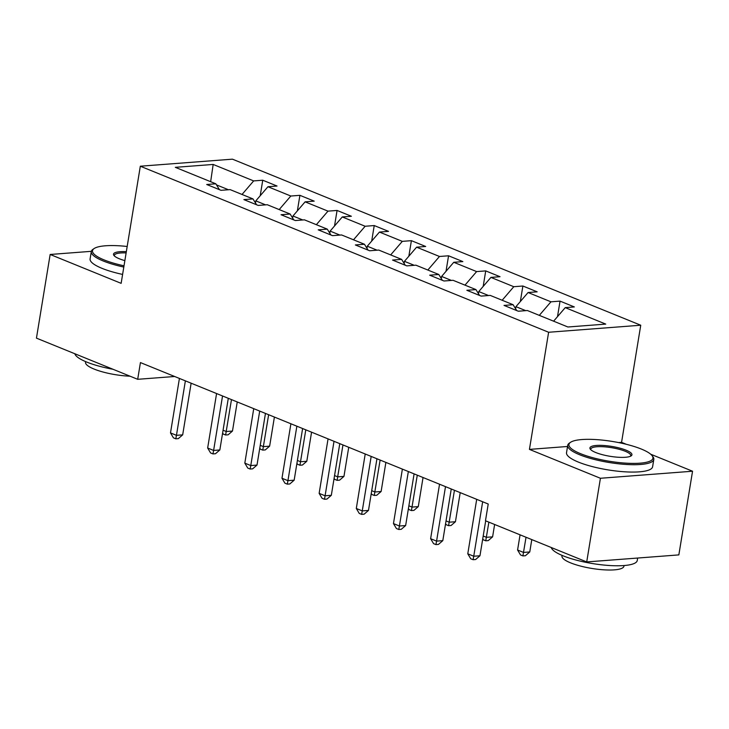 <?xml version="1.0" encoding="UTF-8"?>
<svg xmlns="http://www.w3.org/2000/svg" width="729" height="729" viewBox="0 0 729 729"><rect width="100%" height="100%" fill="white"/><g stroke="black" fill="none" stroke-linecap="round" stroke-linejoin="round"><path stroke-width="1.09" d="M640.745 325.225L232.451 159.168L140.323 166.212L548.618 332.26L640.745 325.225L621.564 442.357L618.639 442.576M567.536 446.485L529.436 449.392L600.423 478.27L692.55 471.226L650.678 454.203M626.375 444.316L621.564 442.357M692.55 471.226L678.845 554.897L586.717 561.931L600.423 478.27M219.42 189.658L215.82 183.799L206.726 184.501L221.024 190.315L230.109 189.613L252.981 198.917L243.887 199.609L258.184 205.423L267.27 204.731L290.142 214.034L281.048 214.727L295.345 220.541L304.43 219.839L327.303 229.143L318.209 229.835L332.506 235.649L341.591 234.957L364.464 244.261L355.369 244.953L369.667 250.767L378.752 250.065L401.624 259.369L392.53 260.062L406.828 265.875L415.913 265.183L438.785 274.487L429.691 275.179L443.988 280.993L453.073 280.3L475.946 289.595L466.861 290.288L481.149 296.102L490.234 295.409L513.107 304.713L504.021 305.405L518.31 311.219L527.395 310.527L567.891 326.993L605.744 324.104L565.248 307.629L574.334 306.936L560.045 301.123L557.503 316.65M215.82 183.799L175.325 167.333L213.169 164.444L253.665 180.91L262.75 180.218L260.207 195.746M560.045 301.123L550.951 301.815L528.088 292.52L537.173 291.828L522.884 286.014L513.79 286.707L490.927 277.403L500.012 276.71L485.724 270.896L476.629 271.589L453.766 262.294L462.851 261.593L448.563 255.788L439.469 256.48L416.605 247.177L425.69 246.484L411.393 240.67L402.308 241.363L379.445 232.068L388.53 231.366L374.232 225.553L365.147 226.254L342.284 216.95L351.369 216.258L337.071 210.444L327.986 211.137L305.114 201.842L314.208 201.14L299.911 195.326L290.825 196.028L267.953 186.724L277.047 186.032L262.75 180.218M586.717 561.931L485.478 520.761L488.22 504.021L140.433 362.577L137.69 379.308L174.632 376.492M255.46 202.954L255.806 200.876L265.602 204.858M256.581 204.776L252.981 198.917M267.953 186.724L255.806 200.876M290.825 196.028L279.189 209.578M292.621 218.071L292.967 215.984L302.763 219.967M293.741 219.885L290.142 214.034M305.114 201.842L292.967 215.984M327.986 211.137L316.35 224.687M329.79 233.18L330.128 231.102L339.924 235.084M330.902 235.002L327.303 229.143M342.284 216.95L330.128 231.102M365.147 226.254L353.51 239.805M366.951 248.297L367.288 246.211L377.084 250.193M368.063 250.111L364.464 244.261M379.445 232.068L367.288 246.211M402.308 241.363L390.671 254.913M404.112 263.406L404.449 261.328L414.245 265.31M405.224 265.228L401.624 259.369M416.605 247.177L404.449 261.328M439.469 256.48L427.832 270.031M441.273 278.524L441.61 276.437L451.406 280.428M442.385 280.337L438.785 274.487M453.766 262.294L441.61 276.437M476.629 271.589L464.993 285.139M478.434 293.641L478.771 291.554L488.567 295.537M479.545 295.455L475.946 289.595M490.927 277.403L478.771 291.554M513.79 286.707L502.153 300.257M515.594 308.75L515.932 306.663L525.737 310.654M516.706 310.563L513.107 304.713M528.088 292.52L515.932 306.663M550.951 301.815L539.314 315.365M565.248 307.629L553.603 321.179M91.353 251.323L50.155 254.476L36.45 338.138L137.69 379.308M50.155 254.476L121.142 283.344L140.323 166.212M529.436 449.392L548.618 332.26M228.441 189.74L216.477 184.874M213.169 164.444L210.654 181.703M253.665 180.91L242.028 194.461M522.884 286.014L520.342 301.533M485.724 270.896L483.181 286.424M448.563 255.788L446.011 271.306M411.393 240.67L408.851 256.198M374.232 225.553L371.69 241.08M337.071 210.444L334.529 225.972M299.911 195.326L297.368 210.854M482.662 501.762L473.741 556.236L467.781 553.812L476.702 499.338M485.687 520.843L479.964 555.762L473.741 556.236L473.112 559.717L470.724 558.751L467.781 553.812M479.964 555.762L475.6 559.526L473.112 559.717M520.069 534.831L517.581 550.012L523.54 552.427L529.764 551.953L531.787 539.597M529.764 551.953L525.399 555.726L522.912 555.908L526.028 537.246M522.912 555.908L520.524 554.942L517.581 550.012M580.557 453.684A42.564 10.024 9.3 0 0 630.521 463.362A42.564 10.024 9.3 0 0 652.081 455.643A42.564 10.024 9.3 0 0 641.31 449.046A42.564 10.024 9.3 0 0 600.933 439.97A42.564 10.024 9.3 0 0 570.57 442.293A42.564 10.024 9.3 0 0 580.557 453.684M652.081 455.643L652.929 456.755A43.612 10.27 -170.7 0 1 653.813 459.416A43.612 10.27 -170.7 0 1 626.038 464.446A43.612 10.27 -170.7 0 1 579.646 454.75A43.612 10.27 -170.7 0 1 567.727 445.319A43.612 10.27 -170.7 0 1 569.413 443.077L570.57 442.293M595.748 452.527A21.287 5.012 -170.7 0 1 590.353 449.228A21.287 5.012 -170.7 0 1 601.143 445.364A21.287 5.012 -170.7 0 1 626.12 450.203A21.287 5.012 -170.7 0 1 631.114 455.898A21.287 5.012 -170.7 0 1 615.932 457.065A21.287 5.012 -170.7 0 1 595.748 452.527M630.43 456.272A20.239 4.766 9.3 0 0 630.74 455.634A20.239 4.766 9.3 0 0 625.209 451.26A20.239 4.766 9.3 0 0 603.685 446.768A20.239 4.766 9.3 0 0 590.8 449.1A20.239 4.766 9.3 0 0 590.891 449.793M637.656 558.04L637.264 560.483A43.612 10.27 -170.7 0 1 609.49 565.513A43.612 10.27 -170.7 0 1 563.098 555.817A43.612 10.27 -170.7 0 1 551.242 547.506M624.06 565.54L623.951 566.205A31.402 7.39 -170.7 0 1 603.949 569.832A31.402 7.39 -170.7 0 1 570.552 562.843A31.402 7.39 -170.7 0 1 561.968 556.063L562.077 555.389M653.813 459.416L652.601 466.779A43.612 10.27 -170.7 0 1 624.835 471.809A43.612 10.27 -170.7 0 1 578.434 462.113A43.612 10.27 -170.7 0 1 566.524 452.682L567.727 445.319M127.174 246.484A42.564 10.024 9.3 0 0 94.141 248.534A42.564 10.024 9.3 0 0 104.129 259.925A42.564 10.024 9.3 0 0 124.012 265.803M123.802 267.06A43.612 10.27 -170.7 0 1 103.217 260.982A43.612 10.27 -170.7 0 1 91.298 251.56A43.612 10.27 -170.7 0 1 92.984 249.318L94.141 248.534M124.859 260.618A21.287 5.012 -170.7 0 1 119.319 258.759A21.287 5.012 -170.7 0 1 113.934 255.46A21.287 5.012 -170.7 0 1 126.327 251.669M126.117 252.936A20.239 4.766 9.3 0 0 114.371 255.332A20.239 4.766 9.3 0 0 114.462 256.034M112.968 369.257A43.612 10.27 -170.7 0 1 86.669 362.049A43.612 10.27 -170.7 0 1 74.823 353.738M130.026 376.191A31.402 7.39 -170.7 0 1 94.123 369.084A31.402 7.39 -170.7 0 1 85.539 362.295L85.648 361.63M122.6 274.423A43.612 10.27 -170.7 0 1 102.014 268.345A43.612 10.27 -170.7 0 1 90.095 258.923L91.298 251.56M445.501 486.653L436.58 541.118L430.62 538.704L439.541 484.229M451.26 488.995L442.804 540.645L436.58 541.118L435.951 544.609L433.564 543.634L430.62 538.704M442.804 540.645L438.439 544.417L435.951 544.609M408.34 471.535L399.419 526.01L393.46 523.586L402.381 469.111M414.099 473.877L405.643 525.536L399.419 526.01L398.79 529.491L396.403 528.525L393.46 523.586M405.643 525.536L401.278 529.3L398.79 529.491M483.199 536.025L486.38 537.319L492.604 536.845L494.626 524.479M492.604 536.845L488.239 540.608L485.751 540.8L488.867 522.137M485.751 540.8L483.363 539.834L482.744 538.786M446.039 520.907L449.219 522.201L455.443 521.727L460.209 492.631M455.443 521.727L451.078 525.5L448.59 525.682L454.44 490.289M448.59 525.682L446.203 524.716L445.583 523.677M371.179 456.427L362.258 510.892L356.299 508.478L365.22 454.003M376.939 458.769L368.482 510.418L362.258 510.892L361.63 514.373L359.242 513.407L356.299 508.478M368.482 510.418L364.117 514.191L361.63 514.373M334.019 441.309L325.098 495.784L319.138 493.36L328.059 438.885M339.778 443.651L331.321 495.31L325.098 495.784L324.469 499.265L322.081 498.299L319.138 493.36M331.321 495.31L326.957 499.073L324.469 499.265M296.858 426.201L287.937 480.666L281.977 478.251L290.898 423.777M302.617 428.543L294.161 480.192L287.937 480.666L287.308 484.147L284.921 483.181L281.977 478.251M294.161 480.192L289.796 483.965L287.308 484.147M408.878 505.798L412.058 507.092L418.282 506.619L423.048 477.522M418.282 506.619L413.917 510.382L411.429 510.573L417.28 475.171M411.429 510.573L409.042 509.607L408.422 508.56M371.717 490.681L374.897 491.975L381.121 491.501L385.887 462.405M381.121 491.501L376.756 495.264L374.259 495.456L380.119 460.063M374.259 495.456L371.881 494.49L371.261 493.451M334.556 475.572L337.737 476.866L343.96 476.392L348.726 447.296M343.96 476.392L339.596 480.156L337.099 480.347L342.958 444.945M337.099 480.347L334.72 479.372L334.101 478.333M259.697 411.083L250.776 465.558L244.816 463.134L253.738 408.659M265.456 413.425L257 465.084L250.776 465.558L250.138 469.039L247.76 468.073L244.816 463.134M257 465.084L252.635 468.847L250.138 469.039M297.396 460.455L300.576 461.749L306.8 461.275L311.565 432.179M306.8 461.275L302.435 465.038L299.938 465.23L305.797 429.837M299.938 465.23L297.56 464.264L296.94 463.225M222.536 395.975L213.615 450.44L207.656 448.016L216.577 393.551M228.295 398.316L219.839 449.966L213.615 450.44L212.977 453.921L210.599 452.955L207.656 448.016M219.839 449.966L215.474 453.73L212.977 453.921M260.235 445.346L263.415 446.64L269.639 446.157L274.405 417.061M269.639 446.157L265.274 449.93L262.777 450.121L268.637 414.719M262.777 450.121L260.399 449.146L259.779 448.107M185.376 380.857L176.454 435.331L170.495 432.908L179.416 378.433M191.135 383.199L182.678 434.858L176.454 435.331L175.817 438.812L173.438 437.837L170.495 432.908M182.678 434.858L178.313 438.621L175.817 438.812M223.074 430.228L226.254 431.522L232.478 431.049L237.244 401.952M232.478 431.049L228.113 434.812L225.616 435.003L231.476 399.61M225.616 435.003L223.238 434.037L222.618 432.999"/></g></svg>
